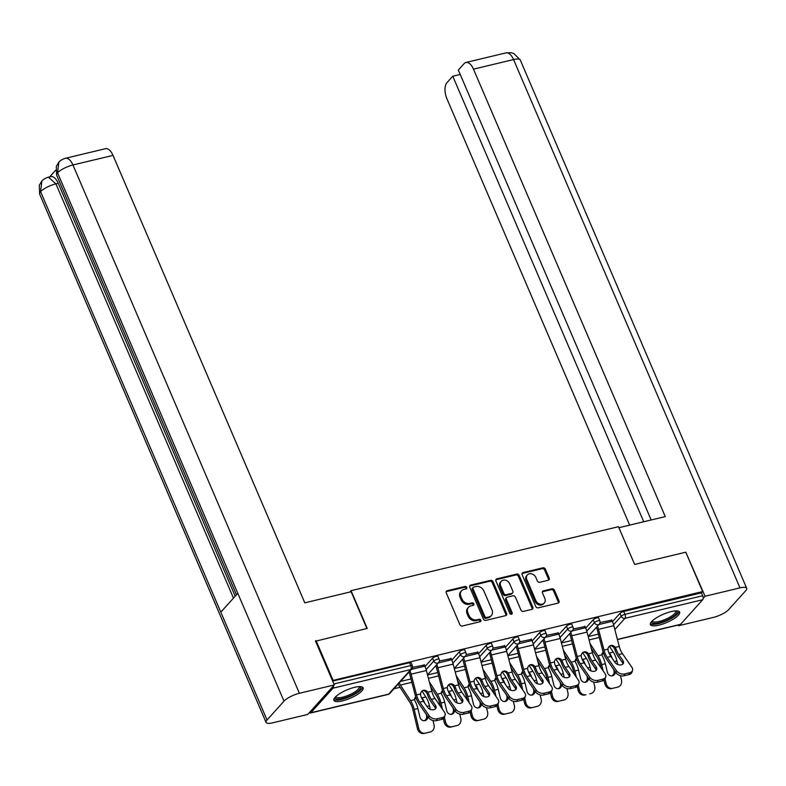 <?xml version="1.0" encoding="UTF-8"?>
<svg xmlns="http://www.w3.org/2000/svg" width="786" height="786" viewBox="0 0 786 786"><rect width="100%" height="100%" fill="white"/><g stroke="black" fill="none" stroke-linecap="round" stroke-linejoin="round"><path stroke-width="1.18" d="M466.786 587.397A1.395 1.15 42 0 0 465.076 586.444L447.175 590.728A2.004 1.641 42 0 0 446.252 592.899L459.859 624.644A2.004 1.641 42 0 0 462.296 626.01L480.197 621.726A1.395 1.15 42 0 0 479.136 619.26L476.827 619.81A6.396 5.247 42 0 1 469.016 615.458L467.876 612.805A6.396 5.247 42 0 1 468.515 607.234A6.396 5.247 42 0 1 470.853 605.878L473.162 605.318A1.395 1.15 42 0 0 472.111 602.852L469.792 603.402A6.396 5.247 42 0 1 461.981 599.05L460.851 596.407A6.396 5.247 42 0 1 461.48 590.836A6.396 5.247 42 0 1 463.819 589.471L466.137 588.92A1.395 1.15 42 0 0 466.786 587.397M466.108 588.92A1.395 1.15 42 0 0 464.29 587.319L446.389 591.603A2.004 1.641 42 0 0 446.153 591.681M480.167 621.736A1.395 1.15 42 0 0 478.36 620.125L476.041 620.675L476.827 619.81M473.143 605.328A1.395 1.15 42 0 0 471.325 603.717L469.006 604.277L469.792 603.402M671.126 611.606A15.897 4.47 156.8 0 0 656.339 617.855A15.897 4.47 156.8 0 0 650.425 624.644A15.897 4.47 156.8 0 0 658.923 625.155A15.897 4.47 156.8 0 0 673.72 618.906A15.897 4.47 156.8 0 0 679.635 612.117A15.897 4.47 156.8 0 0 671.126 611.606M354.614 687.328A15.897 4.47 156.8 0 0 339.827 693.576A15.897 4.47 156.8 0 0 333.903 700.355A15.897 4.47 156.8 0 0 342.411 700.866A15.897 4.47 156.8 0 0 357.198 694.618A15.897 4.47 156.8 0 0 363.122 687.838A15.897 4.47 156.8 0 0 354.614 687.328M548.284 580.255A2.004 1.641 42 0 0 549.217 578.083L545.396 569.182A2.004 1.641 42 0 0 542.959 567.816L523.073 572.572A2.004 1.641 42 0 0 522.15 574.743L535.757 606.487A2.004 1.641 42 0 0 538.194 607.853L558.08 603.098A2.004 1.641 42 0 0 559.003 600.926L554.395 590.168A2.004 1.641 42 0 0 551.959 588.802L543.45 590.846A2.004 1.641 42 0 0 542.517 593.008L544.806 598.342A5.355 4.382 42 0 1 544.276 603.009A5.355 4.382 42 0 1 535.787 600.504L526.836 579.596A5.355 4.382 42 0 1 527.367 574.939A5.355 4.382 42 0 1 535.846 577.445L537.339 580.923A2.004 1.641 42 0 0 539.776 582.288L548.284 580.255M315.569 641.209L367.219 628.417L351.047 590.679L618.474 526.699L634.646 564.436L685.795 552.204L702.664 591.553L332.439 680.558M316.07 640.649L332.94 680.008M492.999 581.709A2.004 1.641 42 0 0 490.562 580.353L470.676 585.108A2.004 1.641 42 0 0 469.753 587.28L483.361 619.024A2.004 1.641 42 0 0 485.797 620.39L505.683 615.625A2.004 1.641 42 0 0 506.606 613.463L492.999 581.709L492.223 582.583A2.004 1.641 42 0 0 489.776 581.218L469.9 585.973A2.004 1.641 42 0 0 469.655 586.051M496.88 578.84L516.756 574.085A2.004 1.641 42 0 1 519.202 575.44L532.81 607.195A2.004 1.641 42 0 1 531.876 609.366L523.368 611.4A2.004 1.641 42 0 1 520.931 610.034L515.41 597.163A2.004 1.641 42 0 0 512.973 595.798L507.324 597.154A2.004 1.641 42 0 0 506.4 599.315L512.148 612.726A1.395 1.15 42 0 1 509.78 613.286L495.946 581.011A2.004 1.641 42 0 1 496.88 578.84L496.094 579.704L515.98 574.949L516.756 574.085M351.047 590.679L349.79 592.074M309.34 712.627A3.056 1.523 -103.5 0 0 310.391 713.03A3.056 1.523 -103.5 0 0 310.834 712.745L332.979 688.182A3.056 1.523 -103.5 0 0 333.441 685.893M333.893 683.967L410.754 665.585L409.516 662.706L332.665 681.089M702.664 591.553L701.485 592.86L702.723 595.739A3.056 1.523 76.5 0 1 702.704 599.728L680.568 624.3A3.056 1.523 76.5 0 1 680.116 624.575L617.452 639.568M400.054 687.308L393.973 688.762M424.381 664.966L412.591 667.422M593.204 619.781A3.056 0.865 -23.2 0 1 596.957 617.865A3.056 0.865 -23.2 0 1 598.588 617.963L599.826 620.842A3.056 0.865 -23.2 0 0 598.185 620.743A3.056 0.865 156.8 0 0 594.442 622.659L593.204 619.781L585.708 628.102M612.49 621.697L619.987 613.375A3.056 0.865 -23.2 0 1 623.73 611.459L624.968 614.338L702.723 595.739M701.485 592.86L623.73 611.459M409.516 662.706A3.056 0.865 -23.2 0 1 411.157 662.804L412.385 665.683A3.056 0.865 -23.2 0 0 410.754 665.585A3.056 1.523 -103.5 0 1 410.734 669.574L332.979 688.182M585.039 626.53L573.249 628.987M539.658 632.592A3.056 0.865 -23.2 0 1 543.401 630.677A3.056 0.865 -23.2 0 1 545.042 630.775L546.27 633.654A3.056 0.865 -23.2 0 0 544.639 633.555A3.056 0.865 156.8 0 0 540.886 635.471L539.658 632.592L532.151 640.914M531.483 639.342L519.693 641.798M486.102 645.404A3.056 0.865 -23.2 0 1 489.845 643.488A3.056 0.865 -23.2 0 1 491.486 643.587L492.714 646.465A3.056 0.865 -23.2 0 0 491.083 646.367A3.056 0.865 156.8 0 0 487.33 648.283L486.102 645.404L478.605 653.726M477.927 652.154L466.137 654.61M432.546 658.216A3.056 0.865 -23.2 0 1 436.299 656.3A3.056 0.865 -23.2 0 1 437.93 656.398L439.168 659.277A3.056 0.865 -23.2 0 0 437.527 659.179A3.056 0.865 156.8 0 0 433.784 661.095L432.546 658.216L425.049 666.538M451.154 658.56L439.364 661.016M459.329 651.81A3.056 0.865 -23.2 0 1 463.072 649.894A3.056 0.865 -23.2 0 1 464.713 649.993L465.941 652.871A3.056 0.865 -23.2 0 0 464.3 652.773A3.056 0.865 156.8 0 0 460.557 654.689L459.329 651.81L451.822 660.132M504.71 645.748L492.92 648.204M512.875 638.998A3.056 0.865 -23.2 0 1 516.628 637.082A3.056 0.865 -23.2 0 1 518.259 637.181L519.497 640.059A3.056 0.865 -23.2 0 0 517.856 639.961A3.056 0.865 156.8 0 0 514.113 641.877L512.875 638.998L505.378 647.32M558.266 632.936L546.467 635.393M566.431 626.187A3.056 0.865 -23.2 0 1 570.184 624.271A3.056 0.865 -23.2 0 1 571.815 624.369L573.053 627.248A3.056 0.865 -23.2 0 0 571.412 627.149A3.056 0.865 156.8 0 0 567.669 629.065L566.431 626.187L558.934 634.508M611.813 620.125L600.023 622.581M461.48 590.836L460.704 591.701A6.396 5.247 42 0 0 460.065 597.272L460.851 596.407M469.006 604.277A6.396 5.247 42 0 1 461.195 599.924L460.065 597.272M468.515 607.234L467.729 608.109A6.396 5.247 42 0 0 467.09 613.679L467.876 612.805M476.041 620.675A6.396 5.247 42 0 1 468.23 616.322L467.09 613.679M505.919 615.546A2.004 1.641 42 0 0 505.83 614.328L492.223 582.583M473.594 587.132A1.395 1.15 42 0 0 472.936 588.655L484.883 616.519A1.395 1.15 42 0 0 486.593 617.472L489.039 616.892A6.396 5.247 42 0 0 491.368 615.526A6.396 5.247 42 0 0 492.007 609.956L483.842 590.905A6.396 5.247 42 0 0 476.031 586.553L473.594 587.132M473.084 587.427L472.298 588.301A1.395 1.15 42 0 0 472.16 589.52L472.936 588.655M491.368 615.526L490.592 616.401A6.396 5.247 42 0 1 488.253 617.757L485.807 618.336A1.395 1.15 42 0 1 484.107 617.383L472.16 589.52M532.122 609.288A2.004 1.641 42 0 0 532.024 608.059L518.416 576.315A2.004 1.641 42 0 0 515.98 574.949M506.597 597.576L505.811 598.441A2.004 1.641 42 0 0 505.614 600.18L511.362 613.591L512.148 612.726M511.47 614.249A1.395 1.15 42 0 0 511.362 613.591M509.682 583.802A5.355 4.382 42 0 0 501.203 581.296A5.355 4.382 42 0 0 500.672 585.953L503.826 593.322A2.004 1.641 42 0 0 506.272 594.678L511.912 593.332A2.004 1.641 42 0 0 512.845 591.16L509.682 583.802M501.203 581.296L500.417 582.161A5.355 4.382 42 0 0 499.886 586.828L500.672 585.953M512.639 592.909L511.863 593.774A2.004 1.641 42 0 1 511.126 594.196L505.486 595.552A2.004 1.641 42 0 1 503.04 594.187L499.886 586.828M527.367 574.939L526.581 575.804A5.355 4.382 42 0 0 526.05 580.471L526.836 579.596M544.276 603.009L543.49 603.874A5.355 4.382 42 0 1 535.011 601.369L526.05 580.471M558.315 603.019A2.004 1.641 42 0 0 558.227 601.791L553.609 591.033A2.004 1.641 42 0 0 551.173 589.677L542.664 591.711A2.004 1.641 42 0 0 542.419 591.789M548.53 580.176A2.004 1.641 42 0 0 548.432 578.958L544.619 570.047A2.004 1.641 42 0 0 542.173 568.681L522.297 573.446A2.004 1.641 42 0 0 522.051 573.525M421.984 691.071L425.806 696.936A16.3 8.145 76.5 0 1 427.82 700.739A16.3 8.145 76.5 0 1 429.48 705.789L430.335 709.375M421.453 697.654A4.687 3.301 -158.4 0 1 421.807 697.899L422.956 699.216A16.3 8.145 76.5 0 1 424.126 701.623A16.3 8.145 76.5 0 1 424.745 703.175M429.018 732.257L430.306 731.953L429.018 732.267A6.111 5.296 -103.5 0 1 429.018 732.267L424.037 733.456A6.111 5.296 -103.5 0 1 417.464 728.74L412.915 709.748A13.647 6.819 -103.5 0 0 411.53 705.523A13.647 6.819 -103.5 0 0 409.84 702.34L399.72 686.797A16.3 8.145 76.5 0 1 398.197 684.075M415.794 697.113A4.687 3.301 -158.4 0 0 414.674 698.371A4.687 3.301 -158.4 0 0 414.536 699.638L415.057 701.112A16.3 8.145 76.5 0 1 416.236 703.509A16.3 8.145 76.5 0 1 417.897 708.559L419.93 717.048A4.687 4.058 -103.5 0 0 424.971 720.664L424.971 720.664A4.687 4.058 -103.5 0 0 427.957 716.773M399.219 682.936A13.647 6.819 -103.5 0 0 400.418 685.048L410.528 700.591A16.3 8.145 76.5 0 1 412.542 704.394A16.3 8.145 76.5 0 1 414.202 709.444L418.751 728.435A6.111 5.296 76.5 0 0 425.324 733.142L424.037 733.456M433.007 720.516L434.029 724.78A6.111 5.296 76.5 0 1 430.306 731.953L425.324 733.142M424.312 720.752A4.687 4.058 76.5 0 0 426.533 715.466L426.258 714.317M416.256 698.42A4.687 3.301 21.6 0 0 416.138 698.449A4.687 3.301 21.6 0 0 414.517 699.314M435.542 705.474A4.687 3.203 -160.8 0 1 436.014 707.96A4.687 3.203 -160.8 0 1 433.852 709.679A4.687 3.203 -160.8 0 1 427.643 707.361L423.438 701.289A13.647 6.819 76.5 0 1 421.473 697.693A13.647 6.819 76.5 0 1 420.746 695.787L420.539 693.959A4.687 4.058 -108.4 0 1 423.163 690.413A4.687 4.058 -108.4 0 1 423.448 690.334A4.687 4.058 -108.4 0 1 427.8 692.22L428.645 693.9L427.378 694.323A16.3 8.145 -103.5 0 0 428.35 696.936A16.3 8.145 -103.5 0 0 430.699 701.23L434.904 707.302L435.542 705.474L431.327 699.402A13.647 6.819 76.5 0 1 429.372 695.807A13.647 6.819 76.5 0 1 428.645 693.9M429.156 715.761A6.111 4.176 19.2 0 0 437.262 718.777L436.623 720.605A6.111 4.176 -160.8 0 1 428.527 717.589L429.156 715.761L419.744 702.173A13.647 6.819 76.5 0 1 417.788 698.577A13.647 6.819 76.5 0 1 416.531 694.912L411.098 674.172A16.3 8.145 -103.5 0 0 410.056 670.92M409.034 672.05A13.647 6.819 76.5 0 1 409.84 674.594L415.273 695.335A16.3 8.145 -103.5 0 0 416.767 699.707A16.3 8.145 -103.5 0 0 419.105 704.001L428.527 717.589M437.262 718.777L442.233 717.589A6.111 4.176 19.2 0 0 445.063 715.348A6.111 4.176 19.2 0 0 444.434 712.106L435.022 698.518A13.647 6.819 76.5 0 1 433.057 694.922A13.647 6.819 76.5 0 1 431.809 691.258L426.376 670.517A16.3 8.145 -103.5 0 0 424.882 666.145L424.234 664.632M427.378 694.323L426.543 692.633A4.687 4.058 71.6 0 0 422.554 690.678M445.063 715.348L444.424 717.176A6.111 4.176 -160.8 0 1 441.594 719.416L442.233 717.589M436.623 720.605L441.594 719.416M435.493 708.805A4.687 3.203 19.2 0 0 434.904 707.302M359.919 686.61A13.755 3.871 -23.2 0 1 353.739 694.107A13.755 3.871 -23.2 0 1 337.528 699.127A13.755 3.871 -23.2 0 1 335.219 697.192M335.76 696.651A12.733 3.586 156.8 0 0 335.809 696.779A12.733 3.586 156.8 0 0 337.911 697.742A12.733 3.586 156.8 0 0 351.774 693.714A12.733 3.586 156.8 0 0 359.212 686.748A12.733 3.586 156.8 0 0 359.153 686.62M333.834 699.452A15.789 4.451 156.8 0 0 335.995 700.08A15.789 4.451 156.8 0 0 352.089 695.63A15.789 4.451 156.8 0 0 362.503 687.16M676.441 610.889A13.755 3.871 -23.2 0 1 665.634 620.635A13.755 3.871 -23.2 0 1 651.741 621.48M652.272 620.93A12.733 3.586 156.8 0 0 652.321 621.058A12.733 3.586 156.8 0 0 665.153 619.466A12.733 3.586 156.8 0 0 675.734 611.027A12.733 3.586 156.8 0 0 675.665 610.909M650.356 623.73A15.789 4.451 156.8 0 0 665.811 621.176A15.789 4.451 156.8 0 0 679.025 611.449M366.895 628.495L351.145 591.75L304.801 602.833L113.017 155.382L72.941 164.972L299.378 693.281L334.305 684.93L315.432 640.904L315.952 640.777M299.378 693.281A12.527 3.527 156.8 0 0 284.011 701.151L237.794 593.332L220.817 612.166L267.034 719.986L284.011 701.151M267.034 719.986A12.527 3.527 156.8 0 0 266.071 722.403A12.527 3.527 156.8 0 0 272.771 722.806L307.709 714.445L334.305 684.93M55.659 170.248L49.705 176.85M65.405 158.291C62.654 159.096 60.463 160.373 58.842 162.122L57.575 172.832A12.527 3.527 156.8 0 1 72.941 164.972A12.222 6.111 -103.5 0 0 65.405 158.291L105.481 148.701A12.222 6.111 76.5 0 1 113.017 155.382M58.243 183.295L55.924 183.855L48.388 177.174L50.697 176.614A12.222 6.111 76.5 0 1 58.243 183.295L235.211 596.201M233.481 598.126L55.924 183.855A12.527 3.527 156.8 0 0 40.597 191.676L41.884 180.937C43.436 179.267 45.608 178.009 48.388 177.174M634.656 564.436L618.896 527.701M618.906 527.691L665.251 516.598L473.477 69.148A12.222 6.111 -103.5 0 0 465.941 62.467A12.222 6.111 -103.5 0 0 464.162 63.578L458.336 70.042L651.172 519.968M746.7 588.282A12.527 3.527 156.8 0 0 739.99 587.879L513.553 59.559A12.222 6.111 -103.5 0 0 506.017 52.878L511.126 52.721L513.877 53.556L520.263 59.962L746.7 588.282A12.527 3.527 156.8 0 1 745.737 590.699L728.76 609.533A12.527 3.527 156.8 0 1 713.393 617.403L678.465 625.754L678.161 625.047M739.99 587.879L705.062 596.24L703.185 598.323M679.359 624.762L678.465 625.754M460.213 74.434L452.775 76.213L446.949 82.677A12.222 6.111 -103.5 0 0 446.88 98.672L629.655 525.117M452.775 76.213L643.734 521.747M705.062 596.24L685.923 552.509M448.767 684.665L452.589 690.53A16.3 8.145 76.5 0 1 454.593 694.333A16.3 8.145 76.5 0 1 456.253 699.383L457.118 702.969M448.236 691.248A4.687 3.301 -158.4 0 1 448.58 691.493L449.73 692.81A16.3 8.145 76.5 0 1 450.909 695.217A16.3 8.145 76.5 0 1 451.518 696.769M440.396 706.27L439.698 703.342A13.647 6.819 -103.5 0 0 438.303 699.118A13.647 6.819 -103.5 0 0 436.623 695.934L430.62 686.718M442.567 690.707A4.687 3.301 -158.4 0 0 441.457 691.965A4.687 3.301 -158.4 0 0 441.319 693.232L441.84 694.706A16.3 8.145 76.5 0 1 443.009 697.103A16.3 8.145 76.5 0 1 444.67 702.153L446.703 710.642A4.687 4.058 -103.5 0 0 451.744 714.258L451.744 714.258A4.687 4.058 -103.5 0 0 454.73 710.367M429.392 682.022L437.311 694.185A16.3 8.145 76.5 0 1 439.315 697.988A16.3 8.145 76.5 0 1 440.985 703.038L442.479 709.277M444.385 717.274L445.524 722.029A6.111 5.296 76.5 0 0 452.097 726.736L450.81 727.05A6.111 5.296 -103.5 0 1 444.237 722.334L443.353 718.62M450.81 727.05L455.792 725.861A6.111 5.296 -103.5 0 1 455.792 725.861L452.097 726.736M455.792 725.861L457.079 725.547A6.111 5.296 76.5 0 0 460.802 718.375L459.781 714.11M451.085 714.346A4.687 4.058 76.5 0 0 453.316 709.06L453.041 707.921M443.029 692.014A4.687 3.301 21.6 0 0 442.911 692.044A4.687 3.301 21.6 0 0 441.29 692.908M475.54 678.259L479.362 684.125A16.3 8.145 76.5 0 1 481.376 687.927A16.3 8.145 76.5 0 1 483.036 692.977L483.891 696.563M475.009 684.842A4.687 3.301 -158.4 0 1 475.353 685.087L476.513 686.414A16.3 8.145 76.5 0 1 477.682 688.811A16.3 8.145 76.5 0 1 478.301 690.373M467.169 699.864L466.471 696.936A13.647 6.819 -103.5 0 0 465.076 692.712A13.647 6.819 -103.5 0 0 463.396 689.528L457.393 680.312M469.35 684.301A4.687 3.301 -158.4 0 0 468.23 685.559A4.687 3.301 -158.4 0 0 468.092 686.826L468.613 688.3A16.3 8.145 76.5 0 1 469.782 690.697A16.3 8.145 76.5 0 1 471.453 695.748L473.477 704.236A4.687 4.058 -103.5 0 0 478.517 707.852A4.687 4.058 -103.5 0 1 478.517 707.852A4.687 4.058 -103.5 0 0 481.513 703.961M456.165 675.616L464.084 687.779A16.3 8.145 76.5 0 1 466.098 691.582A16.3 8.145 76.5 0 1 467.758 696.632L469.252 702.871M471.168 710.868L472.307 715.624A6.111 5.296 76.5 0 0 478.88 720.33L477.593 720.644A6.111 5.296 -103.5 0 1 471.02 715.928L470.126 712.214M477.593 720.644L482.565 719.455A6.111 5.296 -103.5 0 1 482.565 719.455A6.111 5.296 -103.5 0 1 482.575 719.455L478.88 720.33M483.852 719.141A6.111 5.296 76.5 0 0 483.862 719.141A6.111 5.296 76.5 0 0 487.585 711.969L486.563 707.705M477.868 707.94A4.687 4.058 76.5 0 0 480.089 702.655L479.814 701.515M469.802 685.608A4.687 3.301 21.6 0 0 469.694 685.638A4.687 3.301 21.6 0 0 468.063 686.502M502.323 671.853L506.145 677.728A16.3 8.145 76.5 0 1 508.149 681.521A16.3 8.145 76.5 0 1 509.809 686.571L510.674 690.157M501.782 678.436A4.687 3.301 -158.4 0 1 502.136 678.682L503.286 680.008A16.3 8.145 76.5 0 1 504.455 682.405A16.3 8.145 76.5 0 1 505.074 683.967M493.952 693.458L493.244 690.53A13.647 6.819 -103.5 0 0 491.859 686.306A13.647 6.819 -103.5 0 0 490.169 683.122L484.176 673.907M496.123 677.896A4.687 3.301 -158.4 0 0 495.013 679.153A4.687 3.301 -158.4 0 0 494.866 680.421L495.396 681.894A16.3 8.145 76.5 0 1 496.565 684.292A16.3 8.145 76.5 0 1 498.226 689.342L500.26 697.83A4.687 4.058 -103.5 0 0 505.3 701.446L505.3 701.446A4.687 4.058 -103.5 0 0 508.287 697.555M482.948 669.21L490.867 681.374A16.3 8.145 76.5 0 1 492.871 685.176A16.3 8.145 76.5 0 1 494.532 690.226L496.025 696.465M497.941 704.462L499.081 709.218A6.111 5.296 76.5 0 0 505.653 713.924L504.366 714.238A6.111 5.296 -103.5 0 1 497.793 709.522L496.909 705.808M504.366 714.238L509.348 713.049A6.111 5.296 -103.5 0 1 509.348 713.049L505.653 713.924M509.348 713.049L510.635 712.735A6.111 5.296 76.5 0 0 514.358 705.563L513.337 701.299M504.641 701.534A4.687 4.058 76.5 0 0 506.862 696.249L506.597 695.109M496.585 679.202A4.687 3.301 21.6 0 0 496.467 679.232A4.687 3.301 21.6 0 0 494.846 680.096M529.096 665.447L532.918 671.323A16.3 8.145 76.5 0 1 534.922 675.115A16.3 8.145 76.5 0 1 536.592 680.165L537.447 683.751M528.565 672.03A4.687 3.301 -158.4 0 1 528.909 672.276L530.069 673.602A16.3 8.145 76.5 0 1 531.238 675.999A16.3 8.145 76.5 0 1 531.847 677.561M520.725 687.052L520.027 684.125A13.647 6.819 -103.5 0 0 518.632 679.9A13.647 6.819 -103.5 0 0 516.952 676.717L510.949 667.501M522.906 671.49A4.687 3.301 -158.4 0 0 521.786 672.747A4.687 3.301 -158.4 0 0 521.649 674.015L522.169 675.488A16.3 8.145 76.5 0 1 523.338 677.886A16.3 8.145 76.5 0 1 524.999 682.936L527.033 691.425A4.687 4.058 -103.5 0 0 532.073 695.04L532.073 695.04A4.687 4.058 -103.5 0 0 535.07 691.149M509.721 662.804L517.64 674.978A16.3 8.145 76.5 0 1 519.654 678.77A16.3 8.145 76.5 0 1 521.315 683.82L522.808 690.059M524.724 698.056L525.854 702.812A6.111 5.296 76.5 0 0 532.427 707.518L531.139 707.832A6.111 5.296 -103.5 0 1 524.567 703.116L523.682 699.402M536.131 706.643A6.111 5.296 -103.5 0 1 536.121 706.643L532.427 707.518M531.139 707.832L537.408 706.329A6.111 5.296 76.5 0 0 541.132 699.157L540.11 694.893M531.415 695.129A4.687 4.058 76.5 0 0 533.645 689.843L533.37 688.703M523.358 672.796A4.687 3.301 21.6 0 0 523.24 672.826A4.687 3.301 21.6 0 0 521.619 673.69M555.869 659.041L559.691 664.917A16.3 8.145 76.5 0 1 561.705 668.709A16.3 8.145 76.5 0 1 563.365 673.759L564.22 677.345M569.378 676.775A4.687 3.203 19.2 0 0 568.789 675.272L569.428 673.445A4.687 3.203 -160.8 0 1 569.899 675.931A4.687 3.203 -160.8 0 1 567.738 677.65A4.687 3.203 -160.8 0 1 561.528 675.331L557.323 669.259A13.647 6.819 76.5 0 1 555.358 665.663A4.687 3.301 -158.4 0 1 555.692 665.87L556.842 667.196A16.3 8.145 76.5 0 1 558.011 669.593A16.3 8.145 76.5 0 1 558.63 671.156M547.508 680.647L546.801 677.719A13.647 6.819 -103.5 0 0 545.405 673.494A13.647 6.819 -103.5 0 0 543.725 670.311L537.732 661.095M549.679 665.084A4.687 3.301 -158.4 0 0 548.559 666.341A4.687 3.301 -158.4 0 0 548.422 667.609L548.942 669.082A16.3 8.145 76.5 0 1 550.121 671.48A16.3 8.145 76.5 0 1 551.782 676.53L553.816 685.019A4.687 4.058 -103.5 0 0 558.846 688.634A4.687 4.058 -103.5 0 1 558.846 688.634A4.687 4.058 -103.5 0 0 561.843 684.744M536.494 656.398L544.413 668.572A16.3 8.145 76.5 0 1 546.427 672.364A16.3 8.145 76.5 0 1 548.088 677.414L549.581 683.653M551.497 691.651L552.637 696.406A6.111 5.296 76.5 0 0 559.21 701.112L557.922 701.426A6.111 5.296 -103.5 0 1 551.35 696.71L550.455 692.997M566.893 688.487L567.914 692.751A6.111 5.296 76.5 0 1 564.191 699.923L562.904 700.238A6.111 5.296 -103.5 0 1 562.894 700.238L564.181 699.923A6.111 5.296 76.5 0 0 564.191 699.923L559.21 701.112M562.894 700.238L557.922 701.426M558.198 688.723A4.687 4.058 76.5 0 0 560.418 683.437L560.143 682.297M550.141 666.39A4.687 3.301 21.6 0 0 550.023 666.42A4.687 3.301 21.6 0 0 548.392 667.285M462.315 699.068A4.687 3.203 -160.8 0 1 462.797 701.554A4.687 3.203 -160.8 0 1 460.625 703.274A4.687 3.203 -160.8 0 1 454.416 700.955L450.211 694.883A13.647 6.819 76.5 0 1 448.256 691.287A13.647 6.819 76.5 0 1 447.529 689.381L447.313 687.553A4.687 4.058 -108.4 0 1 449.936 684.007A4.687 4.058 -108.4 0 1 450.231 683.928A4.687 4.058 -108.4 0 1 454.583 685.814L455.418 687.495L454.151 687.917A16.3 8.145 -103.5 0 0 455.133 690.53A16.3 8.145 -103.5 0 0 457.472 694.824L461.677 700.896L462.315 699.068L458.11 692.997A13.647 6.819 76.5 0 1 456.145 689.401A13.647 6.819 76.5 0 1 455.418 687.495M455.939 709.355A6.111 4.176 19.2 0 0 464.035 712.371L463.396 714.199A6.111 4.176 -160.8 0 1 455.3 711.183L455.939 709.355L446.517 695.767A13.647 6.819 76.5 0 1 444.562 692.171A13.647 6.819 76.5 0 1 443.314 688.507L437.881 667.766A16.3 8.145 -103.5 0 0 436.829 664.514M435.817 665.644A13.647 6.819 76.5 0 1 436.613 668.188L442.046 688.929A16.3 8.145 -103.5 0 0 443.54 693.301A16.3 8.145 -103.5 0 0 445.888 697.595L455.3 711.183M464.035 712.371L469.016 711.183A6.111 4.176 19.2 0 0 471.836 708.943A6.111 4.176 19.2 0 0 471.217 705.7L461.795 692.112A13.647 6.819 76.5 0 1 459.839 688.516A13.647 6.819 76.5 0 1 458.592 684.852L453.158 664.111A16.3 8.145 -103.5 0 0 451.665 659.739L451.007 658.226M454.151 687.917L453.325 686.227A4.687 4.058 71.6 0 0 449.327 684.272M471.836 708.943L471.197 710.77A6.111 4.176 -160.8 0 1 468.377 713.01L469.016 711.183M463.396 714.199L468.377 713.01M462.266 702.399A4.687 3.203 19.2 0 0 461.677 700.896M489.098 692.663A4.687 3.203 -160.8 0 1 489.57 695.148A4.687 3.203 -160.8 0 1 487.408 696.868A4.687 3.203 -160.8 0 1 481.199 694.549L476.984 688.477A13.647 6.819 76.5 0 1 475.029 684.881A13.647 6.819 76.5 0 1 474.302 682.975L474.096 681.148A4.687 4.058 -108.4 0 1 476.719 677.601A4.687 4.058 -108.4 0 1 477.004 677.522A4.687 4.058 -108.4 0 1 481.356 679.409L482.201 681.089L480.924 681.511A16.3 8.145 -103.5 0 0 481.906 684.125A16.3 8.145 -103.5 0 0 484.245 688.418L488.46 694.49L489.098 692.663L484.883 686.591A13.647 6.819 76.5 0 1 482.928 682.995A13.647 6.819 76.5 0 1 482.201 681.089M482.712 702.949A6.111 4.176 19.2 0 0 490.808 705.966L490.179 707.793A6.111 4.176 -160.8 0 1 482.073 704.777L482.712 702.949L473.3 689.361A13.647 6.819 76.5 0 1 471.335 685.765A13.647 6.819 76.5 0 1 470.087 682.101L464.654 661.36A16.3 8.145 -103.5 0 0 463.612 658.108M462.59 659.238A13.647 6.819 76.5 0 1 463.396 661.783L468.829 682.523A16.3 8.145 -103.5 0 0 470.323 686.895A16.3 8.145 -103.5 0 0 472.661 691.189L482.073 704.777M490.808 705.966L495.789 704.777A6.111 4.176 19.2 0 0 498.609 702.537A6.111 4.176 19.2 0 0 497.99 699.294L488.578 685.706A13.647 6.819 76.5 0 1 486.613 682.11A13.647 6.819 76.5 0 1 485.365 678.446L479.932 657.705A16.3 8.145 -103.5 0 0 478.438 653.333L477.79 651.82M480.924 681.511L480.099 679.831A4.687 4.058 71.6 0 0 476.1 677.876M498.609 702.537L497.98 704.364A6.111 4.176 -160.8 0 1 495.151 706.604L495.789 704.777M490.179 707.793L495.151 706.604M489.049 695.993A4.687 3.203 19.2 0 0 488.46 694.49M515.871 686.257A4.687 3.203 -160.8 0 1 516.343 688.742A4.687 3.203 -160.8 0 1 514.182 690.462A4.687 3.203 -160.8 0 1 507.972 688.143L503.767 682.071A13.647 6.819 76.5 0 1 501.802 678.475A13.647 6.819 76.5 0 1 501.075 676.569L500.869 674.742A4.687 4.058 -108.4 0 1 503.492 671.195A4.687 4.058 -108.4 0 1 503.777 671.116A4.687 4.058 -108.4 0 1 508.139 673.003L508.974 674.683L507.707 675.105A16.3 8.145 -103.5 0 0 508.68 677.719A16.3 8.145 -103.5 0 0 511.028 682.012L515.233 688.084L515.871 686.257L511.657 680.185A13.647 6.819 76.5 0 1 509.701 676.589A13.647 6.819 76.5 0 1 508.974 674.683M509.495 696.543A6.111 4.176 19.2 0 0 517.591 699.56L516.952 701.387A6.111 4.176 -160.8 0 1 508.856 698.371L509.495 696.543L500.073 682.955A13.647 6.819 76.5 0 1 498.118 679.359A13.647 6.819 76.5 0 1 496.86 675.695L491.427 654.954A16.3 8.145 -103.5 0 0 490.385 651.702M489.364 652.832A13.647 6.819 76.5 0 1 490.169 655.377L495.602 676.117A16.3 8.145 -103.5 0 0 497.096 680.489A16.3 8.145 -103.5 0 0 499.434 684.783L508.856 698.371M517.591 699.56L522.562 698.371A6.111 4.176 19.2 0 0 525.392 696.131A6.111 4.176 19.2 0 0 524.773 692.888L515.351 679.301A13.647 6.819 76.5 0 1 513.396 675.705A13.647 6.819 76.5 0 1 512.138 672.04L506.705 651.309A16.3 8.145 -103.5 0 0 505.211 646.927L504.563 645.414M507.707 675.105L506.872 673.425A4.687 4.058 71.6 0 0 502.883 671.47M525.392 696.131L524.753 697.958A6.111 4.176 -160.8 0 1 521.933 700.198L522.562 698.371M516.952 701.387L521.933 700.198M515.822 689.587A4.687 3.203 19.2 0 0 515.233 688.084M542.645 679.851A4.687 3.203 -160.8 0 1 543.126 682.336A4.687 3.203 -160.8 0 1 540.955 684.056A4.687 3.203 -160.8 0 1 534.755 681.737L530.54 675.665A13.647 6.819 76.5 0 1 528.585 672.069A13.647 6.819 76.5 0 1 527.858 670.163L527.642 668.336A4.687 4.058 -108.4 0 1 530.265 664.789A4.687 4.058 -108.4 0 1 530.56 664.71A4.687 4.058 -108.4 0 1 534.912 666.597L535.747 668.277L534.48 668.699A16.3 8.145 -103.5 0 0 535.462 671.313A16.3 8.145 -103.5 0 0 537.801 675.606L542.006 681.678L542.645 679.851L538.439 673.779A13.647 6.819 76.5 0 1 536.474 670.183A13.647 6.819 76.5 0 1 535.747 668.277M536.268 690.137A6.111 4.176 19.2 0 0 544.364 693.164L543.725 694.981A6.111 4.176 -160.8 0 1 535.63 691.965L536.268 690.137L526.856 676.55A13.647 6.819 76.5 0 1 524.891 672.954A13.647 6.819 76.5 0 1 523.643 669.289L518.21 648.558A16.3 8.145 -103.5 0 0 517.168 645.296M516.147 646.426A13.647 6.819 76.5 0 1 516.952 648.971L522.385 669.711A16.3 8.145 -103.5 0 0 523.879 674.083A16.3 8.145 -103.5 0 0 526.217 678.377L535.63 691.965M544.364 693.164L549.345 691.965A6.111 4.176 19.2 0 0 552.165 689.725A6.111 4.176 19.2 0 0 551.546 686.483L542.124 672.895A13.647 6.819 76.5 0 1 540.169 669.299A13.647 6.819 76.5 0 1 538.921 665.644L533.488 644.903A16.3 8.145 -103.5 0 0 531.994 640.521L531.346 639.008M534.48 668.699L533.655 667.019A4.687 4.058 71.6 0 0 529.656 665.064M552.165 689.725L551.526 691.552A6.111 4.176 -160.8 0 1 548.707 693.792L549.345 691.965M543.725 694.981L548.707 693.792M542.595 683.181A4.687 3.203 19.2 0 0 542.006 681.678M555.358 665.663A13.647 6.819 76.5 0 1 554.631 663.757L554.425 661.93A4.687 4.058 -108.4 0 1 557.048 658.383A4.687 4.058 -108.4 0 1 557.333 658.304A4.687 4.058 -108.4 0 1 561.685 660.191L562.53 661.871L561.263 662.293A16.3 8.145 -103.5 0 0 562.236 664.907A16.3 8.145 -103.5 0 0 564.574 669.2L568.789 675.272M563.041 683.732A6.111 4.176 19.2 0 0 571.147 686.758L570.508 688.575A6.111 4.176 -160.8 0 1 562.412 685.559L563.041 683.732L553.629 670.144A13.647 6.819 76.5 0 1 551.674 666.548A13.647 6.819 76.5 0 1 550.416 662.883L544.983 642.152A16.3 8.145 -103.5 0 0 543.941 638.89M542.92 640.02A13.647 6.819 76.5 0 1 543.725 642.565L549.159 663.305A16.3 8.145 -103.5 0 0 550.652 667.678A16.3 8.145 -103.5 0 0 552.99 671.971L562.412 685.559M571.147 686.758L576.118 685.559A6.111 4.176 19.2 0 0 578.948 683.319A6.111 4.176 19.2 0 0 578.319 680.077L568.907 666.489A13.647 6.819 76.5 0 1 566.942 662.893A13.647 6.819 76.5 0 1 565.694 659.238L560.261 638.497A16.3 8.145 -103.5 0 0 558.767 634.115L558.119 632.602M569.428 673.445L565.213 667.373A13.647 6.819 76.5 0 1 563.257 663.777A13.647 6.819 76.5 0 1 562.53 661.871M561.263 662.293L560.428 660.613A4.687 4.058 71.6 0 0 556.439 658.658M578.948 683.319L578.309 685.146A6.111 4.176 -160.8 0 1 575.48 687.386L576.118 685.559M570.508 688.575L575.48 687.386M582.652 652.635L586.474 658.511A16.3 8.145 76.5 0 1 588.478 662.303A16.3 8.145 76.5 0 1 590.139 667.353L591.003 670.939M582.112 659.218A4.687 3.301 -158.4 0 1 582.465 659.464L583.615 660.79A16.3 8.145 76.5 0 1 584.794 663.188A16.3 8.145 76.5 0 1 585.403 664.75M574.281 674.25L573.583 671.313A13.647 6.819 -103.5 0 0 572.188 667.088A13.647 6.819 -103.5 0 0 570.508 663.905L564.505 654.689M576.452 658.678A4.687 3.301 -158.4 0 0 575.342 659.935A4.687 3.301 -158.4 0 0 575.195 661.203L575.725 662.677A16.3 8.145 76.5 0 1 576.895 665.084A16.3 8.145 76.5 0 1 578.555 670.124L580.589 678.613A4.687 4.058 -103.5 0 0 585.629 682.228L585.629 682.228A4.687 4.058 -103.5 0 0 588.616 678.338M563.277 649.993L571.196 662.166A16.3 8.145 76.5 0 1 573.2 665.958A16.3 8.145 76.5 0 1 574.871 671.008L576.364 677.247M578.27 685.245L579.41 690A6.111 5.296 76.5 0 0 585.983 694.706L584.696 695.02A6.111 5.296 -103.5 0 1 578.123 690.305L577.238 686.591M584.696 695.02L585.983 694.706M589.677 693.832L590.964 693.517A6.111 5.296 76.5 0 0 594.688 686.345L593.666 682.081M584.971 682.317A4.687 4.058 76.5 0 0 587.201 677.031L586.926 675.891M576.914 659.985A4.687 3.301 21.6 0 0 576.796 660.014A4.687 3.301 21.6 0 0 575.175 660.879M596.201 667.039A4.687 3.203 -160.8 0 1 596.682 669.525A4.687 3.203 -160.8 0 1 594.511 671.244A4.687 3.203 -160.8 0 1 588.301 668.925L584.096 662.853A13.647 6.819 76.5 0 1 582.141 659.258A13.647 6.819 76.5 0 1 581.404 657.351L581.198 655.524A4.687 4.058 -108.4 0 1 583.821 651.977A4.687 4.058 -108.4 0 1 584.116 651.899A4.687 4.058 -108.4 0 1 588.468 653.785L589.303 655.465L588.036 655.888A16.3 8.145 -103.5 0 0 589.019 658.501A16.3 8.145 -103.5 0 0 591.357 662.795L595.562 668.866L596.201 667.039L591.996 660.967A13.647 6.819 76.5 0 1 590.031 657.371A13.647 6.819 76.5 0 1 589.303 655.465M589.824 677.326A6.111 4.176 19.2 0 0 597.92 680.352L597.281 682.169A6.111 4.176 -160.8 0 1 589.186 679.153L589.824 677.326L580.402 663.738A13.647 6.819 76.5 0 1 578.447 660.142A13.647 6.819 76.5 0 1 577.199 656.487L571.766 635.746A16.3 8.145 -103.5 0 0 570.715 632.484M569.703 633.614A13.647 6.819 76.5 0 1 570.498 636.159L575.932 656.9A16.3 8.145 -103.5 0 0 577.425 661.272A16.3 8.145 -103.5 0 0 579.773 665.565L589.186 679.153M597.92 680.352L602.901 679.153A6.111 4.176 19.2 0 0 605.721 676.913A6.111 4.176 19.2 0 0 605.102 673.671L595.68 660.083A13.647 6.819 76.5 0 1 593.725 656.487A13.647 6.819 76.5 0 1 592.467 652.832L587.034 632.091A16.3 8.145 -103.5 0 0 585.541 627.709L584.892 626.196M588.036 655.888L587.211 654.207A4.687 4.058 71.6 0 0 583.212 652.252M605.721 676.913L605.082 678.74A6.111 4.176 -160.8 0 1 602.263 680.981L602.901 679.153M597.281 682.169L602.263 680.981M596.152 670.37A4.687 3.203 19.2 0 0 595.562 668.866M609.425 646.23L613.247 652.105A16.3 8.145 76.5 0 1 615.261 655.897A16.3 8.145 76.5 0 1 616.922 660.947L617.776 664.534M608.895 652.812A4.687 3.301 -158.4 0 1 609.238 653.058L610.398 654.384A16.3 8.145 76.5 0 1 611.567 656.782A16.3 8.145 76.5 0 1 612.186 658.344M601.054 667.845L600.357 664.907A13.647 6.819 -103.5 0 0 598.961 660.682A13.647 6.819 -103.5 0 0 597.281 657.499L591.278 648.283M603.235 652.272A4.687 3.301 -158.4 0 0 602.115 653.53A4.687 3.301 -158.4 0 0 601.978 654.797L602.498 656.271A16.3 8.145 76.5 0 1 603.668 658.678A16.3 8.145 76.5 0 1 605.338 663.718L607.362 672.207A4.687 4.058 -103.5 0 0 612.402 675.822L612.402 675.822A4.687 4.058 -103.5 0 0 615.399 671.932M590.05 643.587L597.969 655.76A16.3 8.145 76.5 0 1 599.983 659.552A16.3 8.145 76.5 0 1 601.644 664.602L603.137 670.841M605.053 678.839L606.193 683.594A6.111 5.296 76.5 0 0 612.766 688.31L611.479 688.615A6.111 5.296 -103.5 0 1 604.906 683.899L604.012 680.185M611.479 688.615L616.45 687.426A6.111 5.296 -103.5 0 1 616.45 687.426L617.737 687.111A6.111 5.296 76.5 0 0 617.747 687.111L612.766 688.31M616.46 687.426L617.747 687.111A6.111 5.296 76.5 0 0 621.471 679.939L620.449 675.675M611.744 675.911A4.687 4.058 76.5 0 0 613.974 670.625L613.699 669.485M603.687 653.579A4.687 3.301 21.6 0 0 603.569 653.608A4.687 3.301 21.6 0 0 601.948 654.483M622.974 660.633A4.687 3.203 -160.8 0 1 623.455 663.119A4.687 3.203 -160.8 0 1 621.294 664.838A4.687 3.203 -160.8 0 1 615.084 662.529L610.869 656.448A13.647 6.819 76.5 0 1 608.914 652.852A13.647 6.819 76.5 0 1 608.187 650.946L607.981 649.118A4.687 4.058 -108.4 0 1 610.594 645.571A4.687 4.058 -108.4 0 1 610.889 645.493A4.687 4.058 -108.4 0 1 615.242 647.379L616.077 649.059L614.809 649.482A16.3 8.145 -103.5 0 0 615.792 652.095A16.3 8.145 -103.5 0 0 618.13 656.389L622.345 662.46L622.974 660.633L618.769 654.561A13.647 6.819 76.5 0 1 616.813 650.965A13.647 6.819 76.5 0 1 616.077 649.059M616.597 670.92A6.111 4.176 19.2 0 0 624.693 673.946L624.064 675.764A6.111 4.176 -160.8 0 1 615.959 672.747L616.597 670.92L607.185 657.332A13.647 6.819 76.5 0 1 605.22 653.736A13.647 6.819 76.5 0 1 603.972 650.081L598.539 629.34A16.3 8.145 -103.5 0 0 597.498 626.078M596.476 627.208A13.647 6.819 76.5 0 1 597.281 629.753L602.715 650.494A16.3 8.145 -103.5 0 0 604.208 654.866A16.3 8.145 -103.5 0 0 606.546 659.159L615.959 672.747M624.693 673.946L629.674 672.747A6.111 4.176 19.2 0 0 632.494 670.507A6.111 4.176 19.2 0 0 631.875 667.265L622.463 653.677A13.647 6.819 76.5 0 1 620.498 650.081A13.647 6.819 76.5 0 1 619.25 646.426L613.817 625.685A16.3 8.145 -103.5 0 0 612.323 621.304L611.675 619.79M614.809 649.482L613.984 647.802A4.687 4.058 71.6 0 0 609.985 645.846M632.494 670.507L631.865 672.335A6.111 4.176 -160.8 0 1 629.036 674.575L629.674 672.747M624.064 675.764L629.036 674.575M622.934 663.964A4.687 3.203 19.2 0 0 622.345 662.46M464.29 587.319L465.076 586.444M478.36 620.125L479.136 619.26M471.325 603.717L472.111 602.852M310.834 712.745L388.589 694.146L410.734 669.574A3.056 2.505 42 0 0 411.844 668.925A3.056 3.056 0 0 0 412.385 665.683M310.391 713.03L388.146 694.421A3.056 1.523 -103.5 0 0 388.589 694.146A3.056 2.505 42 0 0 389.709 693.498L411.844 668.925M702.704 599.728L624.949 618.336L614.829 629.557M617.413 639.411L680.568 624.3M613.561 624.752L621.215 616.253A3.056 0.865 156.8 0 1 624.968 614.338A3.056 1.523 76.5 0 1 624.949 618.336A3.056 2.505 -138 0 1 621.215 616.253L619.987 613.375M426.12 669.593L433.784 661.095A3.056 2.505 -138 0 0 437.507 663.168A3.056 2.505 42 0 0 438.627 662.519A3.056 3.056 0 0 0 439.168 659.277M452.893 663.188L460.557 654.689A3.056 2.505 -138 0 0 464.29 656.772A3.056 2.505 42 0 0 465.4 656.113A3.056 3.056 0 0 0 465.941 652.871M479.676 656.782L487.33 648.283A3.056 2.505 -138 0 0 491.063 650.366A3.056 2.505 42 0 0 492.183 649.708A3.056 3.056 0 0 0 492.714 646.465M506.449 650.376L514.113 641.877A3.056 2.505 -138 0 0 517.836 643.96A3.056 2.505 42 0 0 518.957 643.302A3.056 3.056 0 0 0 519.497 640.059M533.222 643.97L540.886 635.471A3.056 2.505 -138 0 0 544.619 637.554A3.056 2.505 42 0 0 545.73 636.896A3.056 3.056 0 0 0 546.27 633.654M560.005 637.564L567.669 629.065A3.056 2.505 -138 0 0 571.393 631.148A3.056 2.505 42 0 0 572.513 630.5A3.056 3.056 0 0 0 573.053 627.248M586.778 631.158L594.442 622.659A3.056 2.505 -138 0 0 598.175 624.742A3.056 2.505 42 0 0 599.286 624.094A3.056 3.056 0 0 0 599.826 620.842M461.195 599.924L461.981 599.05M468.23 616.322L469.016 615.458M446.389 591.603L447.175 590.728M505.83 614.328L506.606 613.463M469.9 585.973L470.676 585.108M489.776 581.218L490.562 580.353M484.107 617.383L484.883 616.519M485.807 618.336L486.593 617.472M488.253 617.757L489.039 616.892M518.416 576.315L519.202 575.44M532.024 608.059L532.81 607.195M505.614 600.18L506.4 599.315M503.04 594.187L503.826 593.322M505.486 595.552L506.272 594.678M511.126 594.196L511.912 593.332M535.011 601.369L535.787 600.504M542.664 591.711L543.45 590.846M551.173 589.677L551.959 588.802M553.609 591.033L554.395 590.168M558.227 601.791L559.003 600.926M522.297 573.446L523.073 572.572M542.173 568.681L542.959 567.816M544.619 570.047L545.396 569.182M548.432 578.958L549.217 578.083M429.48 705.789L426.965 706.388M417.897 708.559L414.202 709.444M425.806 696.936L421.807 697.899M411.864 682.317L400.418 685.048M414.536 699.638L410.528 700.591M410.98 678.937L400.585 681.423M417.464 728.74L418.751 728.435M422.956 699.216L422.632 700.031M416.531 694.912L420.539 693.959M427.8 692.22L431.809 691.258M431.327 699.402L435.022 698.518M419.744 702.173L423.438 701.289M411.098 674.172L426.376 670.517M411.461 669.358L424.882 666.145M58.773 162.211L56.317 166.406L56.651 175.199A12.527 3.527 156.8 0 1 57.575 172.832L237.794 593.332M220.817 612.166L40.597 191.676A12.527 3.527 156.8 0 0 39.634 194.083L266.071 722.403M520.263 59.962A12.527 3.527 156.8 0 0 513.553 59.559L473.477 69.148M456.253 699.383L453.748 699.982M444.67 702.153L440.985 703.038M452.589 690.53L448.58 691.493M438.637 675.911L428.429 678.347M441.319 693.232L437.311 694.185M437.753 672.531L427.545 674.978M444.237 722.334L445.524 722.029M449.73 692.81L449.415 693.625M483.036 692.977L480.521 693.576M471.453 695.748L467.758 696.632M479.362 684.125L475.353 685.087M465.42 669.505L455.202 671.942M468.092 686.826L464.084 687.779M464.536 666.125L454.318 668.572M471.02 715.928L472.307 715.624M476.513 686.414L476.188 687.219M509.809 686.571L507.294 687.17M498.226 689.342L494.532 690.226M506.145 677.728L502.136 678.682M492.193 663.099L481.985 665.536M494.866 680.421L490.867 681.374M491.309 659.719L481.101 662.166M497.793 709.522L499.081 709.218M503.286 680.008L502.971 680.814M536.592 680.165L534.077 680.764M524.999 682.936L521.315 683.82M532.918 671.323L528.909 672.276M518.966 656.693L508.758 659.13M521.649 674.015L517.64 674.978M518.082 653.313L507.874 655.76M524.567 703.116L525.854 702.812M530.069 673.602L529.744 674.408M563.365 673.759L560.85 674.359M551.782 676.53L548.088 677.414M559.691 664.917L555.692 665.87M545.749 650.287L535.531 652.734M548.422 667.609L544.413 668.572M544.865 646.907L534.647 649.354M551.35 696.71L552.637 696.406M556.842 667.196L556.517 668.002M443.314 688.507L447.313 687.553M454.583 685.814L458.592 684.852M458.11 692.997L461.795 692.112M446.517 695.767L450.211 694.883M437.881 667.766L453.158 664.111M438.234 662.952L451.665 659.739M470.087 682.101L474.096 681.148M481.356 679.409L485.365 678.446M484.883 686.591L488.578 685.706M473.3 689.361L476.984 688.477M464.654 661.36L479.932 657.705M465.017 656.546L478.438 653.333M496.86 675.695L500.869 674.742M508.139 673.003L512.138 672.04M511.657 680.185L515.351 679.301M500.073 682.955L503.767 682.071M491.427 654.954L506.705 651.309M491.79 650.14L505.211 646.927M523.643 669.289L527.642 668.336M534.912 666.597L538.921 665.644M538.439 673.779L542.124 672.895M526.856 676.55L530.54 675.665M518.21 648.558L533.488 644.903M518.563 643.734L531.994 640.521M550.416 662.883L554.425 661.93M561.685 660.191L565.694 659.238M565.213 667.373L568.907 666.489M553.629 670.144L557.323 669.259M544.983 642.152L560.261 638.497M545.346 637.328L558.767 634.115M590.139 667.353L587.633 667.953M578.555 670.124L574.871 671.008M586.474 658.511L582.465 659.464M572.522 643.881L562.314 646.328M575.195 661.203L571.196 662.166M571.638 640.502L561.43 642.948M578.123 690.305L579.41 690M583.615 660.79L583.3 661.596M577.199 656.487L581.198 655.524M588.468 653.785L592.467 652.832M591.996 660.967L595.68 660.083M580.402 663.738L584.096 662.853M571.766 635.746L587.034 632.091M572.12 630.922L585.541 627.709M616.922 660.947L614.406 661.547M605.338 663.718L601.644 664.602M613.247 652.105L609.238 653.058M599.305 637.475L589.087 639.922M601.978 654.797L597.969 655.76M598.421 634.106L588.203 636.542M604.906 683.899L606.193 683.594M610.398 654.384L610.074 655.19M603.972 650.081L607.981 649.118M615.242 647.379L619.25 646.426M618.769 654.561L622.463 653.677M607.185 657.332L610.869 656.448M598.539 629.34L613.817 625.685M598.903 624.516L612.323 621.304M388.146 694.421A3.056 3.056 0 0 0 389.709 693.498M427.515 674.86L438.627 662.519M454.288 668.454L465.4 656.113M481.061 662.048L492.183 649.708M507.844 655.642L518.957 643.302M534.618 649.236L545.73 636.896M561.4 642.83L572.513 630.5M588.174 636.424L599.286 624.094M56.651 175.199L236.488 594.786M41.815 181.026L39.3 185.29L39.634 194.083M465.941 62.467L506.017 52.878M482.575 719.455L483.862 719.141"/></g></svg>
